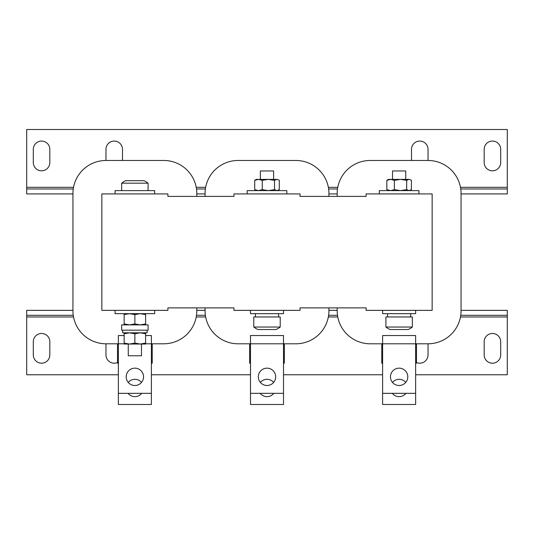 <?xml version="1.0" encoding="UTF-8"?>
<svg xmlns="http://www.w3.org/2000/svg" width="534" height="534" viewBox="0 0 534 534"><rect width="100%" height="100%" fill="white"/><g stroke="black" fill="none" stroke-linecap="round" stroke-linejoin="round"><path stroke-width="0.8" d="M41.565 141.069A8.257 8.257 0 0 0 33.308 149.326L33.308 162.543A8.257 8.257 0 0 0 41.565 170.8A8.257 8.257 0 0 0 49.822 162.543L49.822 149.326A8.257 8.257 0 0 0 41.565 141.069M337.188 307.878L337.188 310.768A33.028 33.028 0 0 0 370.222 343.796L382.611 343.796L382.611 335.539L415.639 335.539L415.639 343.796L428.028 343.796A33.028 33.028 0 0 0 461.056 310.768L461.056 193.508A33.028 33.028 0 0 0 428.028 160.474L428.028 149.326A8.257 8.257 0 0 0 419.771 141.069A8.257 8.257 0 0 0 411.507 149.326L411.507 160.474M492.435 141.069A8.257 8.257 0 0 0 484.178 149.326L484.178 162.543A8.257 8.257 0 0 0 492.435 170.8A8.257 8.257 0 0 0 500.692 162.543L500.692 149.326A8.257 8.257 0 0 0 492.435 141.069M122.493 160.474L122.493 149.326A8.257 8.257 0 0 0 114.229 141.069A8.257 8.257 0 0 0 105.972 149.326L105.972 160.474A33.028 33.028 0 0 0 72.944 193.508L72.944 310.768A33.028 33.028 0 0 0 105.972 343.796L118.361 343.796L118.361 335.539L124.142 335.539L118.361 335.539M105.972 343.796L105.972 354.943A8.257 8.257 0 0 0 117.533 362.513M41.565 363.2A8.257 8.257 0 0 0 49.822 354.943L49.822 341.733A8.257 8.257 0 0 0 41.565 333.476A8.257 8.257 0 0 0 33.308 341.733L33.308 354.943A8.257 8.257 0 0 0 41.565 363.2M416.467 362.513A8.257 8.257 0 0 0 428.028 354.943L428.028 343.796M492.435 363.2A8.257 8.257 0 0 0 500.692 354.943L500.692 341.733A8.257 8.257 0 0 0 492.435 333.476A8.257 8.257 0 0 0 484.178 341.733L484.178 354.943A8.257 8.257 0 0 0 492.435 363.2M141.517 382.404A8.671 8.671 0 0 0 128.233 382.404M128.067 393.344A8.671 8.671 0 0 0 141.684 393.344M126.204 376.83A8.671 8.671 0 0 1 134.875 368.16A8.671 8.671 0 0 1 143.546 376.83A8.671 8.671 0 0 1 134.875 385.501A8.671 8.671 0 0 1 126.204 376.83M273.642 382.404A8.671 8.671 0 0 0 260.358 382.404M260.192 393.344A8.671 8.671 0 0 0 273.808 393.344M258.329 376.83A8.671 8.671 0 0 1 267 368.16A8.671 8.671 0 0 1 275.671 376.83A8.671 8.671 0 0 1 267 385.501A8.671 8.671 0 0 1 258.329 376.83M405.767 382.404A8.671 8.671 0 0 0 392.483 382.404M392.316 393.344A8.671 8.671 0 0 0 405.933 393.344M390.454 376.83A8.671 8.671 0 0 1 399.125 368.16A8.671 8.671 0 0 1 407.796 376.83A8.671 8.671 0 0 1 399.125 385.501A8.671 8.671 0 0 1 390.454 376.83M124.142 332.815L124.142 343.088L129.508 344.043L140.242 344.043L145.608 343.088L145.608 333.77L140.242 332.815L134.875 333.77L134.875 343.088L140.242 344.043L145.608 344.043L145.608 343.088M141.483 344.043L141.483 355.771L128.267 355.771L128.267 344.043M154.693 193.922L154.693 190.618L115.057 190.618L115.057 193.922M148.092 324.886L121.665 324.886L121.665 330.172L148.092 330.172L148.092 324.886M115.057 310.354L115.057 313.658L154.693 313.658L154.693 310.354M392.517 179.384L392.517 170.96L405.733 170.96L405.733 179.384M418.943 193.922L418.943 190.618L379.307 190.618L379.307 193.922M412.335 316.962L385.908 316.962L385.908 327.035L412.335 327.035L412.335 316.962M387.564 313.658L387.564 316.962M410.686 313.658L410.686 316.962M382.611 310.354L382.611 313.658L415.639 313.658L415.639 310.354M412.335 327.035A21.467 21.467 0 0 1 408.323 329.511L389.927 329.511A21.467 21.467 0 0 1 385.908 327.035M260.392 179.384L260.392 170.96L273.608 170.96L273.608 179.384M286.818 193.922L286.818 190.618L247.182 190.618L247.182 193.922M280.21 316.962L253.79 316.962L253.79 327.035L280.21 327.035L280.21 316.962M255.439 313.658L255.439 316.962M278.561 313.658L278.561 316.962M250.486 310.354L250.486 313.658L283.514 313.658L283.514 310.354M280.21 327.035A21.467 21.467 0 0 1 276.198 329.511L257.802 329.511A21.467 21.467 0 0 1 253.79 327.035M121.665 183.182A21.467 21.467 0 0 1 125.677 180.706L144.073 180.706A21.467 21.467 0 0 1 148.092 183.182L121.665 183.182L121.665 190.618M147.077 330.172L147.077 332.815L147.077 330.172M147.077 332.815L122.653 332.815L122.653 330.172M428.028 160.474L370.222 160.474A33.028 33.028 0 0 0 337.188 193.508L337.188 196.399M205.069 307.878L205.069 310.768A33.028 33.028 0 0 0 238.097 343.796L250.486 343.796L250.486 335.539L283.514 335.539L283.514 343.796L295.903 343.796A33.028 33.028 0 0 0 328.931 310.768L328.931 307.878M328.931 196.399L328.931 193.508A33.028 33.028 0 0 0 295.903 160.474L238.097 160.474A33.028 33.028 0 0 0 205.069 193.508L205.069 196.399M151.389 335.539L145.608 335.539L151.389 335.539L151.389 343.796L163.778 343.796A33.028 33.028 0 0 0 196.812 310.768L196.812 307.878M196.812 196.399L196.812 193.508A33.028 33.028 0 0 0 163.778 160.474L105.972 160.474M460.742 188.963L507.3 188.963L507.3 193.922L461.056 193.922M73.258 188.963L26.7 188.963L26.7 193.922L72.944 193.922M205.069 193.922L196.812 193.922M337.188 193.922L328.931 193.922M337.501 188.963L328.617 188.963M205.383 188.963L196.499 188.963M507.3 188.963L507.3 129.508L26.7 129.508L26.7 188.963M300.028 310.354L233.972 310.354L233.972 307.878L167.91 307.878L167.91 310.354L101.847 310.354L101.847 193.922L167.91 193.922L167.91 196.399L233.972 196.399L233.972 193.922L300.028 193.922L300.028 196.399L366.09 196.399L366.09 193.922L432.153 193.922L432.153 310.354L366.09 310.354L366.09 307.878L300.028 307.878L300.028 310.354M274.543 180.345L274.543 189.657L276.919 190.618L279.289 189.657L279.289 180.345L278.621 179.898L276.919 179.384L268.395 179.384L262.254 180.345L258.483 179.384L254.711 180.345L256.267 179.384L268.395 179.384L274.543 180.345L276.919 179.384L278.621 179.898M274.543 189.657L268.395 190.618L262.254 189.657L262.254 180.345M262.254 189.657L258.483 190.618L254.711 189.657L254.711 180.345M254.711 189.657L256.267 190.618M406.668 180.345L406.668 189.657L409.037 190.618L411.414 189.657L411.414 180.345L410.746 179.898L409.037 179.384L400.52 179.384L394.372 180.345L390.608 179.384L386.836 180.345L388.392 179.384L400.52 179.384L406.668 180.345L409.037 179.384L410.746 179.898M406.668 189.657L400.52 190.618L394.372 189.657L394.372 180.345M394.372 189.657L390.608 190.618L386.836 189.657L386.836 180.345M386.836 189.657L388.392 190.618M124.142 313.658L124.142 323.931L129.508 324.886L134.875 323.931L140.242 324.886L145.608 323.931L145.608 314.613L140.242 313.658L134.875 314.613L134.875 323.931M124.142 314.613L129.508 313.658L134.875 314.613M145.608 313.658L145.608 314.613M145.608 324.886L145.608 323.931M124.142 324.886L124.142 323.931M124.142 343.088L124.142 344.043L129.508 344.043L134.875 343.088M124.142 333.77L129.508 332.815L134.875 333.77M145.608 332.815L145.608 333.77M460.742 315.307L507.3 315.307L507.3 310.354L461.056 310.354M72.944 310.354L26.7 310.354L26.7 315.307L73.258 315.307M26.7 315.307L26.7 374.761L118.361 374.761M415.639 374.761L507.3 374.761L507.3 315.307M151.389 374.761L250.486 374.761M283.514 374.761L382.611 374.761M328.931 310.354L337.188 310.354M196.812 310.354L205.069 310.354M196.499 315.307L205.383 315.307M328.617 315.307L337.501 315.307M145.608 343.796L151.389 343.796L151.389 404.492L118.361 404.492L118.361 343.796L124.142 343.796M152.217 363.2L152.217 343.796L152.217 363.2L151.389 363.2M117.533 363.2L117.533 343.796L117.533 363.2L118.361 363.2M151.389 393.344L118.361 393.344M250.486 404.492L250.486 343.796L283.514 343.796L283.514 404.492L250.486 404.492M283.514 363.2L284.342 363.2L284.342 343.796M250.486 363.2L249.658 363.2L249.658 343.796M283.514 393.344L250.486 393.344M283.514 335.539L250.486 335.539M382.611 404.492L382.611 343.796L415.639 343.796L415.639 404.492L382.611 404.492M416.467 363.2L416.467 343.796L416.467 363.2L415.639 363.2M381.783 363.2L381.783 343.796L381.783 363.2L382.611 363.2M415.639 393.344L382.611 393.344M415.639 335.539L382.611 335.539M507.3 187.314L460.468 187.314M337.775 187.314L328.35 187.314M205.65 187.314L196.225 187.314M73.532 187.314L26.7 187.314M26.7 316.962L73.532 316.962M196.225 316.962L205.65 316.962M328.35 316.962L337.775 316.962M460.468 316.962L507.3 316.962M148.092 183.182L148.092 190.618M277.733 190.618L278.621 190.104M409.858 190.618L410.746 190.104"/></g></svg>
